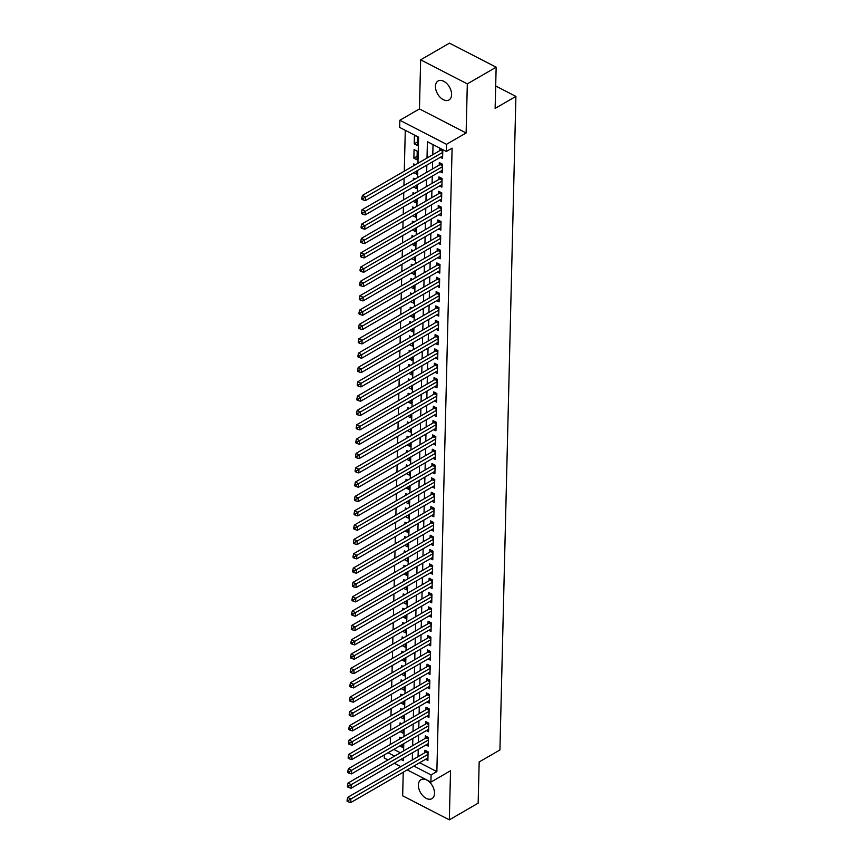 <?xml version="1.0" encoding="UTF-8"?>
<svg xmlns="http://www.w3.org/2000/svg" width="863" height="863" viewBox="0 0 863 863"><rect width="100%" height="100%" fill="white"/><g stroke="black" fill="none" stroke-linecap="round" stroke-linejoin="round"><path stroke-width="1.29" d="M435.459 86.322A10.939 6.85 -120 0 0 440.184 97.325A10.939 6.85 -120 0 0 449.008 99.957A10.939 6.85 -120 0 0 451.597 94.65A10.939 6.85 -120 0 0 446.872 83.646A10.939 6.85 -120 0 0 438.048 81.014A10.939 6.85 -120 0 0 435.459 86.322M418.382 785.039A10.939 6.85 -120 0 0 423.107 796.031A10.939 6.85 -120 0 0 431.932 798.663A10.939 6.85 -120 0 0 434.521 793.356A10.939 6.85 -120 0 0 429.796 782.353A10.939 6.85 -120 0 0 420.971 779.721A10.939 6.85 -120 0 0 418.382 785.039M417.951 163.28L418.587 137.174L399.666 127.422L399.849 120.259L446.505 144.304L446.333 151.478L427.412 141.726L427.012 158.026M419.45 108.921L466.117 132.967L467.315 83.884L496.149 67.195L449.483 43.15L420.648 59.827L419.45 108.921L399.849 120.259M403.237 772.223L402.665 795.805L449.332 819.85L450.529 770.756L430.917 782.105L407.25 769.904M387.951 759.958L384.262 758.059L384.337 754.898M405.286 130.324L404.283 171.176M404.111 178.263L403.938 185.513M403.765 192.589L403.582 199.849M403.409 206.926L403.237 214.175M403.064 221.262L402.881 228.512M402.708 235.588L402.536 242.837M402.363 249.925L402.19 257.174M402.007 264.251L401.834 271.511M401.662 278.587L401.489 285.836M401.317 292.924L401.133 300.173M400.961 307.25L400.788 314.51M400.615 321.586L400.432 328.835M400.259 335.923L400.087 343.172M399.914 350.249L399.731 357.498M399.558 364.585L399.386 371.834M399.213 378.911L399.03 386.171M398.857 393.248L398.684 400.497M398.512 407.584L398.328 414.833M398.156 421.91L397.983 429.159M397.811 436.247L397.627 443.496M397.455 450.583L397.282 457.832M397.109 464.909L396.926 472.158M396.753 479.245L396.581 486.495M396.408 493.571L396.236 500.831M396.052 507.908L395.88 515.157M395.707 522.244L395.534 529.494M395.362 536.57L395.178 543.819M395.006 550.907L394.833 558.156M394.661 565.233L394.477 572.493M394.305 579.569L394.132 586.818M393.96 593.906L393.776 601.155M393.604 608.232L393.431 615.481M393.258 622.568L393.075 629.817M392.902 636.905L392.73 644.154M392.557 651.231L392.374 658.48M392.201 665.567L392.029 672.816M391.856 679.893L391.673 687.153M391.5 694.23L391.327 701.479M391.155 708.566L390.971 715.815M390.799 722.892L390.626 730.141M390.454 737.229L390.27 744.478M467.315 83.884L420.648 59.827M496.149 67.195L495.135 108.404L515.901 96.397L499.925 749.958L479.17 761.964L478.156 803.173L449.332 819.85M440.324 157.314L442.59 158.479L442.795 149.882L439.645 148.253L439.58 150.755M439.979 171.64L442.234 172.805L442.449 164.207L439.299 162.589L439.235 165.092M439.623 185.977L441.888 187.142L442.093 178.544L438.943 176.915L438.879 179.428M439.278 200.313L441.532 201.478L441.748 192.87L438.598 191.252L438.533 193.754M438.922 214.639L441.187 215.804L441.392 207.206L438.242 205.577L438.188 208.091M438.577 228.975L440.842 230.141L441.047 221.543L437.897 219.914L437.832 222.427M438.221 243.301L440.486 244.466L440.702 235.869L437.541 234.251L437.487 236.753M437.875 257.638L440.141 258.803L440.346 250.205L437.196 248.576L437.131 251.09M437.53 271.974L439.785 273.139L440.001 264.542L436.84 262.913L436.786 265.416M437.174 286.3L439.44 287.465L439.645 278.868L436.495 277.25L436.43 279.752M436.829 300.637L439.084 301.802L439.299 293.204L436.139 291.575L436.085 294.089M436.473 314.973L438.738 316.138L438.943 307.53L435.793 305.912L435.729 308.415M436.128 329.299L438.382 330.464L438.598 321.867L435.437 320.238L435.384 322.751M435.772 343.636L438.037 344.801L438.242 336.203L435.092 334.574L435.028 337.077M435.427 357.962L437.681 359.127L437.897 350.529L434.736 348.911L434.682 351.414M435.071 372.298L437.336 373.463L437.541 364.866L434.391 363.237L434.326 365.75M434.725 386.635L436.98 387.8L437.196 379.191L434.046 377.573L433.981 380.076M434.369 400.961L436.635 402.126L436.84 393.528L433.69 391.899L433.625 394.413M434.024 415.297L436.279 416.462L436.495 407.865L433.345 406.236L433.28 408.749M433.668 429.623L435.934 430.788L436.139 422.19L432.989 420.572L432.924 423.075M433.323 443.96L435.578 445.125L435.793 436.527L432.643 434.898L432.579 437.412M432.967 458.296L435.232 459.461L435.437 450.864L432.287 449.235L432.234 451.737M432.622 472.622L434.887 473.787L435.092 465.189L431.942 463.571L431.878 466.074M432.266 486.959L434.531 488.124L434.747 479.526L431.586 477.897L431.532 480.411M431.921 501.295L434.186 502.46L434.391 493.852L431.241 492.234L431.176 494.736M431.576 515.621L433.83 516.786L434.046 508.188L430.885 506.559L430.831 509.073M431.22 529.958L433.485 531.123L433.69 522.525L430.54 520.896L430.475 523.399M430.874 544.283L433.129 545.448L433.345 536.851L430.184 535.233L430.13 537.735M430.518 558.62L432.784 559.785L432.989 551.187L429.839 549.558L429.774 552.072M430.173 572.956L432.428 574.122L432.643 565.513L429.483 563.895L429.429 566.398M429.817 587.282L432.083 588.447L432.287 579.85L429.138 578.221L429.073 580.734M429.472 601.619L431.727 602.784L431.942 594.186L428.782 592.557L428.728 595.071M429.116 615.945L431.381 617.11L431.586 608.512L428.436 606.894L428.372 609.397M428.771 630.281L431.025 631.446L431.241 622.849L428.091 621.22L428.026 623.733M428.415 644.618L430.68 645.783L430.885 637.185L427.735 635.556L427.67 638.059M428.07 658.944L430.324 660.109L430.54 651.511L427.39 649.893L427.325 652.396M427.714 673.28L429.979 674.445L430.184 665.848L427.034 664.219L426.969 666.732M427.368 687.617L429.623 688.782L429.839 680.173L426.689 678.555L426.624 681.058M427.012 701.943L429.278 703.108L429.483 694.51L426.333 692.881L426.279 695.395M426.667 716.279L428.933 717.444L429.138 708.847L425.988 707.218L425.923 709.731M426.311 730.605L428.577 731.77L428.792 723.172L425.632 721.554L425.578 724.057M425.966 744.942L428.231 746.107L428.436 737.509L425.286 735.88L425.222 738.394M401.36 738.07L399.709 737.218L399.666 739.041M401.716 723.733L400.065 722.881L400.022 724.715M402.061 709.397L400.41 708.555L400.367 710.378M402.406 695.071L400.766 694.219L400.712 696.053M402.762 680.734L401.112 679.882L401.068 681.716M403.107 666.409L401.468 665.556L401.414 667.379M403.463 652.072L401.813 651.22L401.77 653.054M403.808 637.735L402.158 636.894L402.115 638.717M404.164 623.41L402.514 622.557L402.471 624.38M404.51 609.073L402.859 608.221L402.816 610.055M404.866 594.736L403.215 593.895L403.172 595.718M405.211 580.411L403.56 579.558L403.517 581.392M405.567 566.074L403.916 565.222L403.873 567.056M405.912 551.748L404.262 550.896L404.218 552.719M406.268 537.412L404.618 536.559L404.574 538.393M406.613 523.075L404.963 522.234L404.92 524.057M406.969 508.749L405.319 507.897L405.276 509.731M407.314 494.413L405.664 493.56L405.621 495.394M407.67 480.076L406.02 479.235L405.977 481.058M408.016 465.75L406.365 464.898L406.322 466.732M408.361 451.414L406.721 450.562L406.667 452.395M408.717 437.088L407.066 436.236L407.023 438.059M409.062 422.751L407.422 421.899L407.368 423.733M409.418 408.415L407.768 407.573L407.724 409.396M409.763 394.089L408.113 393.237L408.07 395.071M410.119 379.752L408.469 378.9L408.426 380.734M410.464 365.427L408.814 364.574L408.771 366.397M410.82 351.09L409.17 350.238L409.127 352.072M411.166 336.753L409.515 335.912L409.472 337.735M411.522 322.428L409.871 321.575L409.828 323.409M411.867 308.091L410.216 307.239L410.173 309.073M412.223 293.754L410.572 292.913L410.529 294.736M412.568 279.429L410.917 278.576L410.874 280.41M412.924 265.092L411.273 264.24L411.23 266.074M413.269 250.766L411.619 249.914L411.575 251.737M413.625 236.43L411.975 235.577L411.931 237.411M413.97 222.093L412.32 221.252L412.277 223.075M414.316 207.767L412.676 206.915L412.622 208.749M414.672 193.431L413.021 192.578L412.978 194.412M415.017 179.105L413.377 178.253L413.323 180.076M415.373 164.768L413.722 163.916L413.679 165.75M417.099 156.311L413.862 158.188L414.067 149.59L417.228 151.208L417.012 159.806L413.862 158.188M393.808 749.418L400.346 752.784M399.785 745.956L402.654 747.444L402.73 744.251M400.13 731.63L402.999 733.108L403.086 729.925M400.486 717.293L403.355 718.771L403.431 715.589M400.831 702.967L403.701 704.445L403.787 701.252M401.187 688.631L404.057 690.109L404.132 686.926M401.532 674.294L404.402 675.783L404.488 672.59M401.888 659.968L404.758 661.446L404.833 658.253M402.234 645.632L405.103 647.11L405.179 643.927M402.579 631.295L405.459 632.784L405.534 629.591M402.935 616.969L405.804 618.447L405.88 615.265M403.28 602.633L406.16 604.111L406.236 600.928M403.636 588.307L406.505 589.785L406.581 586.592M403.981 573.971L406.861 575.448L406.937 572.266M404.337 559.634L407.207 561.123L407.282 557.93M404.682 545.308L407.563 546.786L407.638 543.604M405.038 530.972L407.908 532.449L407.983 529.267M405.383 516.646L408.264 518.124L408.339 514.931M405.739 502.309L408.609 503.787L408.684 500.605M406.085 487.973L408.954 489.461L409.04 486.268M406.441 473.647L409.31 475.125L409.386 471.932M406.786 459.31L409.655 460.788L409.742 457.606M407.142 444.974L410.011 446.462L410.087 443.269M407.487 430.648L410.357 432.126L410.443 428.943M407.843 416.311L410.712 417.789L410.788 414.607M408.188 401.985L411.058 403.463L411.133 400.27M408.533 387.649L411.414 389.127L411.489 385.944M408.889 373.312L411.759 374.801L411.834 371.608M409.235 358.986L412.115 360.464L412.19 357.282M409.591 344.65L412.46 346.128L412.536 342.945M409.936 330.324L412.816 331.802L412.892 328.609M410.292 315.987L413.161 317.465L413.237 314.283M410.637 301.651L413.517 303.14L413.593 299.946M410.993 287.325L413.862 288.803L413.938 285.61M411.338 272.988L414.218 274.466L414.294 271.284M411.694 258.652L414.564 260.141L414.639 256.947M412.039 244.326L414.909 245.804L414.995 242.622M412.395 229.99L415.265 231.467L415.34 228.285M412.741 215.664L415.61 217.142L415.696 213.948M413.097 201.327L415.966 202.805L416.042 199.623M413.442 186.991L416.311 188.479L416.398 185.286M413.798 172.665L416.667 174.143L416.743 170.96M417.368 145.48L417.573 136.883L414.423 135.254L414.208 143.851L417.368 145.48M419.645 762.73L436.861 771.598L452.104 148.145L446.333 151.478M433.032 144.617L432.784 154.693M432.611 161.78L432.439 169.029M432.255 176.106L432.083 183.355M431.91 190.443L431.737 197.692M431.565 204.768L431.381 212.028M431.209 219.105L431.036 226.354M430.864 233.442L430.68 240.691M430.508 247.767L430.335 255.017M430.162 262.104L429.979 269.353M429.806 276.44L429.634 283.69M429.461 290.766L429.278 298.015M429.105 305.103L428.933 312.352M428.76 319.429L428.577 326.689M428.404 333.765L428.231 341.014M428.059 348.102L427.875 355.351M427.703 362.428L427.53 369.677M427.358 376.764L427.174 384.013M427.002 391.09L426.829 398.35M426.656 405.427L426.484 412.676M426.3 419.763L426.128 427.012M425.955 434.089L425.783 441.338M425.61 448.426L425.427 455.675M425.254 462.762L425.081 470.011M424.909 477.088L424.725 484.337M424.553 491.425L424.38 498.674M424.208 505.75L424.024 513.01M423.852 520.087L423.679 527.336M423.506 534.424L423.323 541.673M423.15 548.749L422.978 555.999M422.805 563.086L422.622 570.335M422.449 577.412L422.277 584.672M422.104 591.748L421.921 598.998M421.748 606.085L421.576 613.334M421.403 620.411L421.22 627.66M421.047 634.747L420.874 641.996M420.702 649.084L420.529 656.333M420.346 663.41L420.173 670.659M420.001 677.746L419.828 684.995M419.655 692.072L419.472 699.332M419.299 706.409L419.127 713.658M418.954 720.745L418.771 727.994M418.598 735.071L418.426 742.32M418.253 749.408L418.07 756.657M425.621 759.278L427.875 760.443L428.091 751.835L424.93 750.217L424.876 752.719M515.901 96.397L495.686 85.976M466.117 132.967L446.505 144.304M436.861 771.598L431.09 774.942L430.917 782.105M400.961 759.408L403.355 760.637L403.42 757.984M403.593 750.907L403.765 743.658M403.938 736.571L404.121 729.321M404.294 722.245L404.467 714.995M404.639 707.908L404.812 700.659M404.984 693.572L405.168 686.322M405.34 679.246L405.513 671.997M405.686 664.909L405.869 657.66M406.041 650.583L406.214 643.323M406.387 636.247L406.57 628.998M406.743 621.91L406.915 614.661M407.088 607.584L407.271 600.335M407.444 593.248L407.616 585.999M407.789 578.922L407.972 571.662M408.145 564.585L408.318 557.336M408.49 550.249L408.674 543M408.846 535.923L409.019 528.663M409.191 521.586L409.375 514.337M409.547 507.25L409.72 500.001M409.893 492.924L410.076 485.675M410.249 478.587L410.421 471.338M410.594 464.262L410.766 457.002M410.939 449.925L411.122 442.676M411.295 435.588L411.468 428.339M411.64 421.263L411.824 414.013M411.996 406.926L412.169 399.677M412.341 392.6L412.525 385.34M412.697 378.264L412.87 371.014M413.043 363.927L413.226 356.678M413.399 349.601L413.571 342.341M413.744 335.265L413.927 328.016M414.1 320.928L414.272 313.679M414.445 306.602L414.628 299.353M414.801 292.266L414.974 285.017M415.146 277.94L415.33 270.68M415.502 263.603L415.675 256.354M415.847 249.267L416.031 242.018M416.203 234.941L416.376 227.692M416.549 220.604L416.721 213.355M416.894 206.268L417.077 199.019M417.25 191.942L417.422 184.693M417.595 177.605L417.778 170.356M388.048 752.752L394.585 756.117M400.864 766.614L394.326 763.248M413.884 766.064L431.09 774.942M426.84 165.113L426.667 172.363M426.495 179.439L426.311 186.699M426.139 193.776L425.966 201.025M425.793 208.112L425.621 215.362M425.448 222.438L425.265 229.687M425.092 236.775L424.92 244.024M424.747 251.111L424.564 258.361M424.391 265.437L424.218 272.686M424.046 279.774L423.862 287.023M423.69 294.1L423.517 301.36M423.345 308.436L423.161 315.685M422.989 322.773L422.816 330.022M422.643 337.099L422.46 344.348M422.287 351.435L422.115 358.684M421.942 365.761L421.759 373.021M421.586 380.098L421.414 387.347M421.241 394.434L421.058 401.683M420.885 408.76L420.713 416.009M420.54 423.097L420.357 430.346M420.184 437.433L420.011 444.682M419.839 451.759L419.666 459.008M419.494 466.096L419.31 473.345M419.138 480.421L418.965 487.681M418.792 494.758L418.609 502.007M418.436 509.094L418.264 516.344M418.091 523.42L417.908 530.669M417.735 537.757L417.563 545.006M417.39 552.083L417.207 559.343M417.034 566.419L416.861 573.668M416.689 580.756L416.505 588.005M416.333 595.082L416.16 602.342M415.988 609.418L415.804 616.667M415.632 623.755L415.459 631.004M415.286 638.081L415.103 645.33M414.93 652.417L414.758 659.666M414.585 666.743L414.402 674.003M414.229 681.08L414.057 688.329M413.884 695.416L413.711 702.665M413.539 709.742L413.355 716.991M413.183 724.079L413.01 731.328M412.838 738.415L412.654 745.664M412.482 752.741L412.309 759.99M417.455 141.974L414.208 143.851M428.048 753.356L425.793 752.191L347.713 797.358L350.863 798.987L428.026 754.348M348.393 800.443L347.131 799.785L347.099 801.22L348.361 801.867L348.393 800.443L350.863 798.987L350.777 802.568L427.94 757.93M425.793 752.191A1.704 0.949 117.3 0 0 426.225 751.835L426.829 751.198M347.713 797.358L347.131 799.785M348.361 801.867L350.777 802.568M428.404 739.019L426.149 737.854L348.069 783.021L351.219 784.65L428.372 740.012M348.749 786.107L347.487 785.459L347.455 786.894L348.717 787.541L348.749 786.107L351.219 784.65L351.133 788.232L428.285 743.604M426.149 737.854A1.704 0.949 117.3 0 0 426.581 737.509L427.185 736.862M348.069 783.021L347.487 785.459M348.717 787.541L351.133 788.232M428.749 724.683L426.495 723.528L348.415 768.696L351.565 770.314L428.728 725.686M349.094 771.77L347.832 771.123L347.8 772.558L349.062 773.205L349.094 771.77L351.565 770.314L351.478 773.906L428.641 729.267M426.495 723.528A1.704 0.949 117.3 0 0 426.926 723.172L427.53 722.525M348.415 768.696L347.832 771.123M349.062 773.205L351.478 773.906M429.105 710.357L426.851 709.192L348.771 754.359L351.921 755.988L429.073 711.349M349.45 757.444L348.188 756.786L348.156 758.221L349.418 758.879L349.45 757.444L351.921 755.988L351.834 759.569L428.987 714.931M426.851 709.192A1.704 0.949 117.3 0 0 427.282 708.836L427.886 708.199M348.771 754.359L348.188 756.786M349.418 758.879L351.834 759.569M429.45 696.02L427.196 694.855L349.116 740.033L352.266 741.651L429.429 697.024M349.795 743.108L348.533 742.46L348.501 743.895L349.763 744.542L349.795 743.108L352.266 741.651L352.18 745.233L429.343 700.605M427.196 694.855A1.704 0.949 117.3 0 0 427.627 694.51L428.231 693.863M349.116 740.033L348.533 742.46M349.763 744.542L352.18 745.233M429.806 681.694L427.552 680.529L349.472 725.697L352.622 727.326L429.774 682.687M350.151 728.771L348.889 728.124L348.857 729.559L350.108 730.206L350.151 728.771L352.622 727.326L352.536 730.907L429.688 686.268M427.552 680.529A1.704 0.949 117.3 0 0 427.983 680.173L428.587 679.526M349.472 725.697L348.889 728.124M350.108 730.206L352.536 730.907M430.152 667.358L427.897 666.193L349.817 711.36L352.967 712.989L430.13 668.35M350.497 714.445L349.235 713.798L349.202 715.222L350.464 715.88L350.497 714.445L352.967 712.989L352.881 716.57L430.044 671.932M427.897 666.193A1.704 0.949 117.3 0 0 428.328 665.837L428.933 665.2M349.817 711.36L349.235 713.798M350.464 715.88L352.881 716.57M430.497 653.021L428.242 651.867L350.162 697.034L353.323 698.652L430.475 654.025M350.853 700.109L349.591 699.462L349.558 700.896L350.81 701.543L350.853 700.109L353.323 698.652L353.237 702.234L430.389 657.606M428.242 651.867A1.704 0.949 117.3 0 0 428.684 651.511L429.289 650.864M350.162 697.034L349.591 699.462M350.81 701.543L353.237 702.234M430.853 638.696L428.598 637.53L350.518 682.698L353.668 684.327L430.831 639.688M351.198 685.783L349.936 685.125L349.903 686.56L351.165 687.207L351.198 685.783L353.668 684.327L353.582 687.908L430.745 643.269M428.598 637.53A1.704 0.949 117.3 0 0 429.03 637.174L429.634 636.538M350.518 682.698L349.936 685.125M351.165 687.207L353.582 687.908M431.198 624.359L428.943 623.194L350.863 668.361L354.024 669.99L431.176 625.351M351.554 671.446L350.292 670.799L350.249 672.234L351.511 672.881L351.554 671.446L354.024 669.99L353.938 673.572L431.09 628.944M428.943 623.194A1.704 0.949 117.3 0 0 429.386 622.849L429.99 622.201M350.863 668.361L350.292 670.799M351.511 672.881L353.938 673.572M431.554 610.022L429.299 608.868L351.219 654.035L354.369 655.653L431.532 611.026M351.899 657.11L350.637 656.463L350.605 657.897L351.867 658.545L351.899 657.11L354.369 655.653L354.283 659.246L431.435 614.607M429.299 608.868A1.704 0.949 117.3 0 0 429.731 608.512L430.335 607.865M351.219 654.035L350.637 656.463M351.867 658.545L354.283 659.246M431.899 595.697L429.645 594.531L351.565 639.699L354.725 641.328L431.878 596.689M352.255 642.784L350.993 642.126L350.95 643.561L352.212 644.219L352.255 642.784L354.725 641.328L354.639 644.909L431.791 600.27M429.645 594.531A1.704 0.949 117.3 0 0 430.076 594.176L430.68 593.539M351.565 639.699L350.993 642.126M352.212 644.219L354.639 644.909M432.255 581.36L430.001 580.195L351.921 625.373L355.071 626.991L432.234 582.363M352.6 628.447L351.338 627.8L351.306 629.235L352.568 629.882L352.6 628.447L355.071 626.991L354.984 630.573L432.136 585.945M430.001 580.195A1.704 0.949 117.3 0 0 430.432 579.85L431.036 579.202M351.921 625.373L351.338 627.8M352.568 629.882L354.984 630.573M432.6 567.034L430.346 565.869L352.266 611.036L355.427 612.665L432.579 568.027M352.945 614.122L351.694 613.464L351.651 614.898L352.913 615.546L352.945 614.122L355.427 612.665L355.329 616.247L432.492 571.608M430.346 565.869A1.704 0.949 117.3 0 0 430.777 565.513L431.381 564.877M352.266 611.036L351.694 613.464M352.913 615.546L355.329 616.247M432.956 552.698L430.702 551.533L352.622 596.7L355.772 598.329L432.924 553.69M353.301 599.785L352.039 599.138L352.007 600.562L353.269 601.22L353.301 599.785L355.772 598.329L355.685 601.91L432.838 557.282M430.702 551.533A1.704 0.949 117.3 0 0 431.133 551.187L431.737 550.54M352.622 596.7L352.039 599.138M353.269 601.22L355.685 601.91M433.302 538.361L431.047 537.207L352.967 582.374L356.128 583.992L433.28 539.364M353.647 585.448L352.395 584.801L352.352 586.236L353.614 586.883L353.647 585.448L356.128 583.992L356.031 587.584L433.194 542.946M431.047 537.207A1.704 0.949 117.3 0 0 431.478 536.851L432.083 536.203M352.967 582.374L352.395 584.801M353.614 586.883L356.031 587.584M433.658 524.035L431.403 522.87L353.323 568.037L356.473 569.666L433.625 525.028M354.003 571.123L352.74 570.465L352.708 571.899L353.97 572.557L354.003 571.123L356.473 569.666L356.387 573.248L433.539 528.609M431.403 522.87A1.704 0.949 117.3 0 0 431.834 522.514L432.439 521.878M353.323 568.037L352.74 570.465M353.97 572.557L356.387 573.248M434.003 509.699L431.748 508.534L353.668 553.712L356.818 555.33L433.981 510.702M354.348 556.786L353.086 556.139L353.053 557.574L354.315 558.221L354.348 556.786L356.818 555.33L356.732 558.911L433.895 514.283M431.748 508.534A1.704 0.949 117.3 0 0 432.18 508.188L432.784 507.541M353.668 553.712L353.086 556.139M354.315 558.221L356.732 558.911M434.359 495.362L432.104 494.208L354.024 539.375L357.174 541.004L434.326 496.365M354.704 542.449L353.442 541.802L353.409 543.237L354.671 543.884L354.704 542.449L357.174 541.004L357.088 544.585L434.24 499.947M432.104 494.208A1.704 0.949 117.3 0 0 432.536 493.852L433.14 493.205M354.024 539.375L353.442 541.802M354.671 543.884L357.088 544.585M434.704 481.036L432.449 479.871L354.369 525.038L357.519 526.667L434.682 482.029M355.049 528.124L353.787 527.476L353.754 528.9L355.017 529.558L355.049 528.124L357.519 526.667L357.433 530.249L434.596 485.61M432.449 479.871A1.704 0.949 117.3 0 0 432.881 479.515L433.485 478.879M354.369 525.038L353.787 527.476M355.017 529.558L357.433 530.249M435.06 466.7L432.805 465.545L354.725 510.713L357.875 512.331L435.028 467.703M355.405 513.787L354.143 513.14L354.11 514.575L355.373 515.222L355.405 513.787L357.875 512.331L357.789 515.912L434.941 471.284M432.805 465.545A1.704 0.949 117.3 0 0 433.237 465.189L433.841 464.542M354.725 510.713L354.143 513.14M355.373 515.222L357.789 515.912M435.405 452.374L433.15 451.209L355.071 496.376L358.221 498.005L435.384 453.366M355.75 499.461L354.488 498.803L354.456 500.238L355.718 500.885L355.75 499.461L358.221 498.005L358.134 501.586L435.297 456.948M433.15 451.209A1.704 0.949 117.3 0 0 433.582 450.853L434.186 450.216M355.071 496.376L354.488 498.803M355.718 500.885L358.134 501.586M435.761 438.037L433.506 436.872L355.427 482.039L358.577 483.668L435.729 439.03M356.106 485.125L354.844 484.477L354.812 485.912L356.063 486.559L356.106 485.125L358.577 483.668L358.49 487.25L435.642 442.622M433.506 436.872A1.704 0.949 117.3 0 0 433.938 436.527L434.542 435.88M355.427 482.039L354.844 484.477M356.063 486.559L358.49 487.25M436.106 423.701L433.852 422.546L355.772 467.714L358.922 469.332L436.085 424.704M356.451 470.788L355.189 470.141L355.157 471.576L356.419 472.223L356.451 470.788L358.922 469.332L358.835 472.924L435.998 428.285M433.852 422.546A1.704 0.949 117.3 0 0 434.283 422.19L434.887 421.543M355.772 467.714L355.189 470.141M356.419 472.223L358.835 472.924M436.451 409.375L434.197 408.21L356.117 453.377L359.278 455.006L436.43 410.367M356.807 456.462L355.545 455.804L355.513 457.239L356.764 457.897L356.807 456.462L359.278 455.006L359.191 458.587L436.344 413.949M434.197 408.21A1.704 0.949 117.3 0 0 434.639 407.854L435.243 407.217M356.117 453.377L355.545 455.804M356.764 457.897L359.191 458.587M436.807 395.038L434.553 393.873L356.473 439.051L359.623 440.669L436.786 396.041M357.153 442.126L355.89 441.478L355.858 442.913L357.12 443.56L357.153 442.126L359.623 440.669L359.537 444.251L436.7 399.623M434.553 393.873A1.704 0.949 117.3 0 0 434.984 393.528L435.588 392.881M356.473 439.051L355.89 441.478M357.12 443.56L359.537 444.251M437.153 380.712L434.898 379.547L356.818 424.715L359.979 426.344L437.131 381.705M357.509 427.789L356.246 427.142L356.203 428.577L357.465 429.224L357.509 427.789L359.979 426.344L359.893 429.925L437.045 385.286M434.898 379.547A1.704 0.949 117.3 0 0 435.34 379.191L435.944 378.555M356.818 424.715L356.246 427.142M357.465 429.224L359.893 429.925M437.509 366.376L435.254 365.211L357.174 410.378L360.324 412.007L437.487 367.368M357.854 413.463L356.592 412.816L356.559 414.24L357.821 414.898L357.854 413.463L360.324 412.007L360.238 415.588L437.39 370.95M435.254 365.211A1.704 0.949 117.3 0 0 435.686 364.866L436.29 364.218M357.174 410.378L356.592 412.816M357.821 414.898L360.238 415.588M437.854 352.039L435.599 350.885L357.519 396.052L360.68 397.67L437.832 353.043M358.21 399.127L356.948 398.479L356.904 399.914L358.167 400.561L358.21 399.127L360.68 397.67L360.594 401.263L437.746 356.624M435.599 350.885A1.704 0.949 117.3 0 0 436.031 350.529L436.635 349.882M357.519 396.052L356.948 398.479M358.167 400.561L360.594 401.263M438.21 337.713L435.955 336.548L357.875 381.716L361.025 383.345L438.188 338.706M358.555 384.801L357.293 384.143L357.26 385.578L358.523 386.225L358.555 384.801L361.025 383.345L360.939 386.926L438.091 342.287M435.955 336.548A1.704 0.949 117.3 0 0 436.387 336.192L436.991 335.556M357.875 381.716L357.293 384.143M358.523 386.225L360.939 386.926M438.555 323.377L436.3 322.212L358.221 367.39L361.381 369.008L438.533 324.369M358.9 370.464L357.649 369.817L357.606 371.252L358.868 371.899L358.9 370.464L361.381 369.008L361.284 372.589L438.447 327.962M436.3 322.212A1.704 0.949 117.3 0 0 436.732 321.867L437.336 321.219M358.221 367.39L357.649 369.817M358.868 371.899L361.284 372.589M438.911 309.04L436.656 307.886L358.577 353.053L361.726 354.682L438.879 310.044M359.256 356.128L357.994 355.48L357.962 356.915L359.224 357.562L359.256 356.128L361.726 354.682L361.64 358.264L438.792 313.625M436.656 307.886A1.704 0.949 117.3 0 0 437.088 307.53L437.692 306.883M358.577 353.053L357.994 355.48M359.224 357.562L361.64 358.264M439.256 294.714L437.002 293.549L358.922 338.717L362.082 340.346L439.235 295.707M359.601 341.802L358.35 341.155L358.307 342.579L359.569 343.237L359.601 341.802L362.082 340.346L361.985 343.927L439.148 299.288M437.002 293.549A1.704 0.949 117.3 0 0 437.433 293.193L438.037 292.557M358.922 338.717L358.35 341.155M359.569 343.237L361.985 343.927M439.612 280.378L437.358 279.224L359.278 324.391L362.428 326.009L439.58 281.381M359.957 327.465L358.695 326.818L358.663 328.253L359.925 328.9L359.957 327.465L362.428 326.009L362.341 329.59L439.494 284.963M437.358 279.224A1.704 0.949 117.3 0 0 437.789 278.868L438.393 278.22M359.278 324.391L358.695 326.818M359.925 328.9L362.341 329.59M439.957 266.052L437.703 264.887L359.623 310.054L362.773 311.683L439.936 267.045M360.303 313.14L359.04 312.482L359.008 313.916L360.27 314.564L360.303 313.14L362.773 311.683L362.687 315.265L439.85 270.626M437.703 264.887A1.704 0.949 117.3 0 0 438.134 264.531L438.738 263.895M359.623 310.054L359.04 312.482M360.27 314.564L362.687 315.265M440.313 251.716L438.059 250.55L359.979 295.718L363.129 297.347L440.281 252.708M360.658 298.803L359.396 298.156L359.364 299.59L360.626 300.238L360.658 298.803L363.129 297.347L363.043 300.928L440.195 256.3M438.059 250.55A1.704 0.949 117.3 0 0 438.49 250.205L439.094 249.558M359.979 295.718L359.396 298.156M360.626 300.238L363.043 300.928M440.659 237.379L438.404 236.225L360.324 281.392L363.474 283.01L440.637 238.382M361.004 284.466L359.742 283.819L359.709 285.254L360.971 285.901L361.004 284.466L363.474 283.01L363.388 286.602L440.551 241.964M438.404 236.225A1.704 0.949 117.3 0 0 438.836 235.869L439.44 235.221M360.324 281.392L359.742 283.819M360.971 285.901L363.388 286.602M441.015 223.053L438.76 221.888L360.68 267.055L363.83 268.684L440.982 224.046M361.36 270.141L360.098 269.483L360.065 270.917L361.327 271.575L361.36 270.141L363.83 268.684L363.744 272.266L440.896 227.627M438.76 221.888A1.704 0.949 117.3 0 0 439.191 221.532L439.796 220.896M360.68 267.055L360.098 269.483M361.327 271.575L363.744 272.266M441.36 208.717L439.105 207.552L361.025 252.73L364.175 254.348L441.338 209.72M361.705 255.804L360.443 255.157L360.41 256.591L361.673 257.239L361.705 255.804L364.175 254.348L364.089 257.929L441.252 213.301M439.105 207.552A1.704 0.949 117.3 0 0 439.537 207.206L440.141 206.559M361.025 252.73L360.443 255.157M361.673 257.239L364.089 257.929M441.716 194.391L439.461 193.226L361.381 238.393L364.531 240.022L441.683 195.383M362.061 241.467L360.799 240.82L360.766 242.255L362.018 242.902L362.061 241.467L364.531 240.022L364.445 243.603L441.597 198.965M439.461 193.226A1.704 0.949 117.3 0 0 439.893 192.87L440.497 192.222M361.381 238.393L360.799 240.82M362.018 242.902L364.445 243.603M442.061 180.054L439.806 178.889L361.726 224.056L364.876 225.685L442.039 181.047M362.406 227.142L361.144 226.494L361.112 227.918L362.374 228.576L362.406 227.142L364.876 225.685L364.79 229.267L441.953 184.628M439.806 178.889A1.704 0.949 117.3 0 0 440.238 178.544L440.842 177.897M361.726 224.056L361.144 226.494M362.374 228.576L364.79 229.267M442.406 165.718L440.152 164.563L362.072 209.731L365.232 211.349L442.385 166.721M362.762 212.805L361.5 212.158L361.468 213.593L362.719 214.24L362.762 212.805L365.232 211.349L365.146 214.941L442.298 170.302M440.152 164.563A1.704 0.949 117.3 0 0 440.594 164.207L441.198 163.56M362.072 209.731L361.5 212.158M362.719 214.24L365.146 214.941M442.762 151.392L440.508 150.227L362.428 195.394L365.578 197.023L442.741 152.384M363.107 198.479L361.845 197.821L361.813 199.256L363.075 199.903L363.107 198.479L365.578 197.023L365.491 200.604L442.654 155.966M440.508 150.227A1.704 0.949 117.3 0 0 440.939 149.871L441.543 149.234M362.428 195.394L361.845 197.821M363.075 199.903L365.491 200.604M428.059 752.784L426.225 751.835M428.415 738.448L426.581 737.509M428.76 724.122L426.926 723.172M429.116 709.785L427.282 708.836M429.461 695.449L427.627 694.51M429.817 681.123L427.983 680.173M430.162 666.786L428.328 665.837M430.518 652.46L428.684 651.511M430.864 638.124L429.03 637.174M431.22 623.787L429.386 622.849M431.565 609.461L429.731 608.512M431.921 595.125L430.076 594.176M432.266 580.788L430.432 579.85M432.622 566.462L430.777 565.513M432.967 552.126L431.133 551.187M433.312 537.8L431.478 536.851M433.668 523.463L431.834 522.514M434.013 509.127L432.18 508.188M434.369 494.801L432.536 493.852M434.715 480.464L432.881 479.515M435.071 466.139L433.237 465.189M435.416 451.802L433.582 450.853M435.772 437.465L433.938 436.527M436.117 423.14L434.283 422.19M436.473 408.803L434.639 407.854M436.818 394.467L434.984 393.528M437.174 380.141L435.34 379.191M437.519 365.804L435.686 364.866M437.875 351.478L436.031 350.529M438.221 337.142L436.387 336.192M438.577 322.805L436.732 321.867M438.922 308.479L437.088 307.53M439.278 294.143L437.433 293.193M439.623 279.817L437.789 278.868M439.968 265.48L438.134 264.531M440.324 251.144L438.49 250.205M440.669 236.818L438.836 235.869M441.025 222.481L439.191 221.532M441.371 208.145L439.537 207.206M441.727 193.819L439.893 192.87M442.072 179.482L440.238 178.544M442.428 165.157L440.594 164.207M442.773 150.82L440.939 149.871"/></g></svg>
